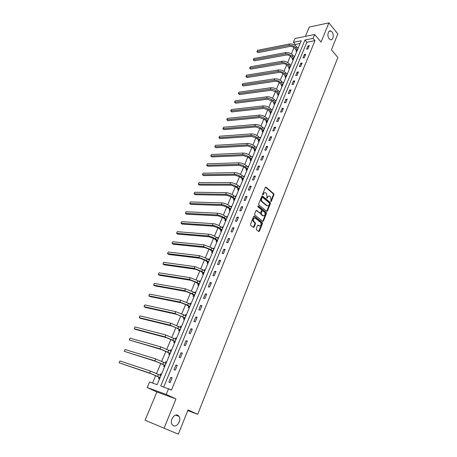 <?xml version="1.0" encoding="UTF-8"?>
<svg xmlns="http://www.w3.org/2000/svg" width="457" height="457" viewBox="0 0 457 457"><rect width="100%" height="100%" fill="white"/><g stroke="black" fill="none" stroke-linecap="round" stroke-linejoin="round"><path stroke-width="0.69" d="M270.784 201.623L271.258 201.434L273.932 194.728L273.76 193.734L266.048 187.13L265.38 187.41L262.638 194.179L262.769 194.888L263.609 193.814C264.175 192.671 264.894 192.374 265.774 192.911L266.465 193.5L267.031 196.699L266.802 198.275L267.631 197.207C268.19 196.07 268.905 195.767 269.773 196.304L270.458 196.881L271.012 200.057L270.784 201.623M270.681 201.486L273.383 194.716L273.212 193.728L265.546 187.164M262.666 194.762L263.061 193.808L263.609 193.814M266.699 198.144L267.088 197.196L267.631 197.207M177.716 415.23C174.168 413.339 169.547 420.874 172.083 424.502L173.483 425.747C177.11 427.569 181.618 419.954 179.053 416.418L177.716 415.23M331.982 31.933L330.822 31.042C328.097 29.774 326.772 36.132 329.211 38.816L330.32 39.673C333.056 40.97 334.404 34.646 331.982 31.933M256.286 228.768L256.44 229.751L258.702 231.51L259.405 231.202L262.467 223.507L262.301 222.519L254.332 216.167L253.618 216.469L250.476 224.233L250.636 225.227L253.407 227.386L254.121 227.078L255.457 223.759L255.292 222.77L253.869 221.645C252.87 219.251 253.361 218.092 255.337 218.178L260.616 222.382C261.61 224.741 261.136 225.895 259.188 225.838L258.314 225.147L257.611 225.455L256.286 228.768M168.604 388.69L166.239 394.431L147.211 387.536L149.553 382.001L157.128 384.663L301.249 40.736L293.4 42.295L294.999 38.519L314.679 34.515L313.079 38.388L304.973 39.999L160.733 385.925L171.478 390.044L314.987 40.627L313.079 38.388M314.679 34.515L321.077 42.09L328.897 22.85L337.832 33.869L331.468 49.847L337.86 57.473L197.727 414.322L188.016 409.906L178.361 434.15L164.069 428.215L175.979 398.927L166.239 394.431M266.734 211.351L267.419 211.065L270.418 203.542L270.247 202.548L262.467 196.024L261.781 196.31L258.702 203.902L258.885 204.913L266.734 211.351M266.465 213.47L263.432 221.074L262.741 221.377L254.795 215.024L254.612 214.013L255.949 210.717L256.657 210.426L259.884 213.036L260.581 212.745L261.455 210.58L261.278 209.58L257.925 206.844L258.296 205.936L266.288 212.476L266.465 213.47L265.917 213.448L262.889 221.045L263.432 221.074M175.979 398.927L156.877 391.975L145.086 420.206L164.069 428.215M328.897 22.85L309.275 27.077L305.373 36.411M187.753 410.569L197.727 414.322M314.987 40.627L306.881 42.21L163.72 386.976M307.967 45.849L306.59 49.167L307.938 48.922L309.315 45.591L307.967 45.849L308.806 46.82M304.379 54.514L302.991 57.873L304.339 57.633L305.727 54.274L304.379 54.514L305.23 55.474M300.757 63.272L299.352 66.665L300.7 66.442L302.106 63.043L300.757 63.272L301.62 64.226M297.096 72.12L295.673 75.554L297.027 75.348L298.444 71.915L297.096 72.12L297.964 73.074M293.394 81.072L291.96 84.534L293.308 84.345L294.742 80.872L293.394 81.072L294.274 82.009M289.652 90.109L288.201 93.616L289.555 93.445L291.006 89.932L289.652 90.109L290.543 91.046M285.871 99.255L284.408 102.796L285.756 102.636L287.225 99.089L285.871 99.255L286.773 100.174M282.049 108.492L280.569 112.074L281.918 111.936L283.403 108.349L282.049 108.492L282.963 109.406M278.187 117.832L276.691 121.453L278.039 121.334L279.535 117.706L278.187 117.832L279.107 118.74M274.28 127.275L272.766 130.936L274.114 130.833L275.628 127.166L274.28 127.275L275.211 128.177M270.327 136.826L268.796 140.528L270.15 140.442L271.681 136.734L270.327 136.826L271.275 137.717M266.334 146.48L264.786 150.222L266.14 150.159L267.688 146.406L266.334 146.48L267.294 147.36M262.295 156.243L260.73 160.024L262.078 159.979L263.649 156.191L262.295 156.243L263.266 157.111M258.211 166.114L256.628 169.941L257.977 169.913L259.565 166.08L258.211 166.114L259.193 166.976M254.081 176.099L252.481 179.972L253.829 179.961L255.429 176.082L254.081 176.099L255.075 176.95M249.905 186.199L248.288 190.112L249.636 190.123L251.253 186.205L249.905 186.199L250.91 187.039M245.683 196.413L244.044 200.372L245.392 200.406L247.026 196.436L245.683 196.413L246.694 197.241M241.41 206.741L239.754 210.746L241.096 210.803L242.753 206.787L241.41 206.741L242.433 207.558M237.086 217.189L235.406 221.245L236.755 221.319L238.428 217.264L237.086 217.189L238.126 218M232.71 227.763L231.013 231.865L232.356 231.962L234.053 227.854L232.71 227.763L233.767 228.557M228.289 238.463L226.569 242.61L227.912 242.73L229.631 238.577L228.289 238.463L229.351 239.245M223.81 249.282L222.073 253.481L223.416 253.624L225.152 249.419L223.81 249.282L224.89 250.053M219.28 260.233L217.526 264.477L218.863 264.649L220.617 260.393L219.28 260.233L220.371 260.987M214.699 271.315L212.916 275.611L214.253 275.805L216.035 271.498L214.699 271.315L215.801 272.058M210.06 282.529L208.261 286.876L209.592 287.099L211.391 282.74L210.06 282.529L211.18 283.26M205.364 293.874L203.542 298.278L204.873 298.524L206.695 294.114L205.364 293.874L206.495 294.594M200.612 305.362L198.766 309.817L200.097 310.092L201.943 305.624L200.612 305.362L201.76 306.064M195.802 316.992L193.934 321.5L195.265 321.802L197.133 317.284L195.802 316.992L196.967 317.678M190.935 328.76L189.044 333.324L190.369 333.656L192.26 329.08L190.935 328.76L192.111 329.434M186.005 340.676L184.091 345.298L185.416 345.658L187.324 341.025L186.005 340.676L187.199 341.333M181.012 352.741L179.075 357.42L180.395 357.808L182.332 353.112L181.012 352.741L182.223 353.381M175.962 364.954L173.997 369.696L175.317 370.107L177.276 365.36L175.962 364.954L177.185 365.577M170.844 377.322L168.856 382.121L170.17 382.572L172.158 377.756L170.844 377.322L172.089 377.933M300.078 43.535L295.313 44.466L294.971 45.272M293.988 47.602L291.349 53.869M290.366 56.194L287.687 62.552M286.705 64.877L283.986 71.326M283.003 73.651L280.244 80.198M279.267 82.517L276.462 89.161M275.485 91.474L272.64 98.226M271.669 100.534L268.779 107.384M267.808 109.686L264.877 116.638M263.906 118.94L260.93 126.001M259.959 128.297L256.937 135.461M255.971 137.751L252.904 145.029M251.938 147.314L248.825 154.7M247.865 156.98L244.701 164.48M243.741 166.754L240.531 174.368M239.577 176.636L236.315 184.371M235.361 186.633L232.047 194.488M231.093 196.738L227.735 204.719M226.786 206.964L223.37 215.064M222.422 217.304L218.954 225.535M218.012 227.763L214.487 236.12M213.55 238.343L209.969 246.831M209.038 249.048L205.399 257.674M204.468 259.879L200.777 268.642M199.846 270.835L196.093 279.735M195.173 281.923L191.357 290.966M190.443 293.143L186.57 302.328M185.651 304.499L181.715 313.833M180.806 315.993L176.808 325.475M175.899 327.623L171.838 337.26M170.935 339.397L166.805 349.188M165.908 351.313L161.715 361.264M160.824 363.378L156.557 373.495M155.671 375.597L152.529 383.046M296.347 50.253L295.976 51.138L296.964 50.956M297.593 47.814L298.341 47.671M292.748 58.827L292.371 59.724L293.365 59.547M293.971 56.371L294.754 56.234M289.115 67.487L288.733 68.396L289.727 68.236M290.315 65.02L291.132 64.883M285.442 76.245L285.054 77.159L286.048 77.01M286.619 73.754L287.47 73.623M281.729 85.088L281.341 86.019L282.335 85.876M282.877 82.586L283.768 82.454M277.976 94.033L277.582 94.965L278.576 94.839M279.101 91.503L280.027 91.383M274.183 103.071L273.789 104.013L274.777 103.899M275.274 100.523L276.245 100.403M272.423 109.526L271.424 109.646M270.35 112.199L269.95 113.159L270.944 113.056M268.562 118.74L267.545 118.889M266.477 121.436L266.071 122.402L267.065 122.31M264.654 128.057L263.626 128.228M262.564 130.765L262.152 131.742L263.141 131.667M260.707 137.477L259.667 137.671M258.605 140.202L258.188 141.19L259.182 141.127M256.72 147L255.657 147.217M254.6 149.736L254.183 150.736L255.172 150.69M252.687 156.625L251.607 156.871M250.556 159.379L250.133 160.39L251.122 160.356M248.608 166.359L247.511 166.634M246.466 169.13L246.037 170.153L247.026 170.13M244.484 176.202L243.37 176.499M242.33 178.99L241.896 180.024L242.884 180.018L242.221 178.79L240.199 177.099L235.326 175.22L203.633 175.608L202.491 174.7L234.178 174.26C236.749 174.403 239.194 175.345 241.507 177.088L243.432 178.704M240.308 186.153L239.182 186.479M238.143 188.958L237.709 190.003L238.691 190.015M236.092 196.219L235.104 196.202L234.949 196.573M233.915 199.041L233.47 200.097L234.458 200.12M231.825 206.398L230.842 206.364L230.665 206.781M229.637 209.237L229.186 210.306L230.174 210.346M227.512 216.698L226.529 216.647L226.335 217.104M225.307 219.549L224.855 220.628L225.838 220.685M223.147 227.112L222.165 227.043L221.953 227.552M220.931 229.98L220.474 231.071L221.456 231.145M218.732 237.646L217.749 237.56L217.521 238.114M216.504 240.531L216.041 241.639L217.024 241.724M214.27 248.3L213.288 248.197L213.036 248.802M212.025 251.207L211.557 252.321L212.539 252.43M209.752 259.079L208.769 258.959L208.495 259.61M207.495 262.004L207.021 263.135L207.998 263.261M205.182 269.984L204.199 269.853L203.908 270.55M202.908 272.926L202.428 274.074L203.411 274.217M200.554 281.021L199.578 280.866L199.263 281.621M198.269 283.98L197.784 285.139L198.761 285.299M195.876 292.189L194.899 292.017L194.562 292.823M193.579 295.165L193.088 296.342L194.059 296.519M191.14 303.488L190.169 303.299L189.804 304.156M188.827 306.487L188.33 307.675L189.307 307.875M186.347 314.924L185.376 314.713L184.994 315.627M184.022 317.941L183.52 319.14L184.491 319.363M181.498 326.504L180.526 326.269L180.121 327.241M179.155 329.537L178.647 330.748L179.618 330.988M176.591 338.214L175.619 337.963L175.191 338.991M174.231 341.27L173.717 342.499L174.683 342.761M171.621 350.073L170.655 349.805L170.198 350.89M169.25 353.152L168.724 354.392L169.69 354.678M166.588 362.081L165.623 361.784L165.143 362.938M164.206 365.177L163.675 366.434L164.634 366.737M161.492 374.237L160.533 373.917L160.024 375.128M159.093 377.351L158.562 378.625L159.522 378.95M156.877 391.975L147.211 387.536M295.313 44.466L293.4 42.295M306.881 42.21L304.973 39.999M271.429 109.629L272.104 110.291M267.568 118.831L268.248 119.488M263.666 128.137L264.352 128.788M259.719 137.546L260.41 138.185M255.731 147.051L256.428 147.685M251.693 156.665L252.407 157.294M247.614 166.382L248.334 167.005M243.495 176.213L244.221 176.825M239.325 186.153L240.056 186.759M235.104 196.202L235.852 196.801M230.842 206.364L231.596 206.958M226.529 216.647L227.289 217.229M222.165 227.043L222.936 227.615M217.749 237.56L218.532 238.126M213.288 248.197L214.076 248.757M208.769 258.959L209.574 259.507M204.199 269.853L205.01 270.39M199.578 280.866L200.4 281.398M194.899 292.017L195.733 292.537M190.169 303.299L191.009 303.808M185.376 314.713L186.228 315.21M180.526 326.269L181.389 326.755M175.619 337.963L176.493 338.443M170.655 349.805L171.541 350.268M165.623 361.784L166.519 362.241M160.533 373.917L161.441 374.357M268.773 196.059L267.088 197.196M264.757 192.665L263.061 193.808M266.694 211.317L269.876 203.525L269.699 202.531L261.958 196.047M269.544 203.742L269.419 203.045L262.586 197.327L261.73 198.458C261.313 199.772 261.501 200.846 262.301 201.674L266.997 205.57C267.882 206.124 268.607 205.821 269.173 204.662L269.544 203.742M262.255 197.321L261.558 197.515L262.107 197.527M267.454 205.816L266.454 205.553L261.752 201.657C260.958 200.829 260.764 199.76 261.187 198.441L261.558 197.515M262.689 221.337L262.889 221.045M256.149 210.431L259.805 213.031M257.868 206.016L265.745 212.454L266.288 212.476L265.745 212.454L265.917 213.448M263.198 215.721C265.146 215.784 265.608 214.636 264.586 212.277L262.764 210.786L262.067 211.077L261.198 213.242L261.37 214.236L263.198 215.721L262.655 215.693L263.523 215.904M262.295 210.768L261.518 211.054L262.067 211.077M262.655 215.693L260.833 214.219L260.65 213.219L261.518 211.054M259.49 226.009L257.822 225.158M254.458 217.966C252.687 218.36 252.31 219.577 253.327 221.616L253.921 221.685M253.355 227.346L254.909 223.724L254.749 222.736L253.378 221.656M258.639 231.465L261.918 223.473L261.758 222.49L253.829 216.172M296.684 51.007L294.537 48.116C293.2 46.825 291.686 46.266 289.984 46.437L258.016 52.635L256.891 51.635L257.617 50.293L289.589 43.981C292.143 43.712 294.417 44.552 296.422 46.494L298.061 48.345M257.617 50.293L257.034 51.601L289.013 45.346C291.56 45.083 293.84 45.923 295.845 47.865L297.49 49.71M256.891 51.635L258.016 52.635M296.256 50.047L297.438 49.824M293.097 59.599L290.915 56.702C289.567 55.423 288.047 54.857 286.345 55.011L254.383 60.85L253.252 59.85L253.978 58.502L285.945 52.549C288.498 52.309 290.789 53.149 292.811 55.086L294.468 56.919M253.978 58.502L253.395 59.821L285.362 53.932C287.91 53.692 290.201 54.537 292.229 56.468L293.885 58.302M253.252 59.85L254.383 60.85M292.657 58.622L293.84 58.41M289.475 68.276L287.259 65.38C285.899 64.106 284.368 63.54 282.666 63.677L250.716 69.144L249.573 68.139L250.305 66.791L282.266 61.209C284.82 60.992 287.116 61.844 289.161 63.763L290.835 65.585M250.305 66.791L249.711 68.127L281.672 62.603C284.225 62.392 286.528 63.243 288.573 65.162L290.252 66.979M249.573 68.139L250.716 69.144M289.018 67.282L290.206 67.088M285.814 77.044L283.569 74.148C282.192 72.886 280.655 72.315 278.953 72.434L247.008 77.53L245.866 76.513L246.591 75.171L278.542 69.955C281.101 69.767 283.409 70.624 285.471 72.532L287.167 74.342M246.591 75.171L245.997 76.519L277.942 71.366C280.501 71.183 282.809 72.04 284.877 73.948L286.573 75.753M245.866 76.513L247.008 77.53M285.345 76.039L286.533 75.856M282.112 85.91L279.833 83.014C278.444 81.757 276.896 81.18 275.194 81.283L243.261 85.996L242.113 84.973L242.844 83.631L274.783 78.798C277.342 78.638 279.661 79.501 281.746 81.397L283.46 83.191M242.844 83.631L242.239 84.991L274.177 80.226C276.736 80.066 279.056 80.935 281.146 82.826L282.86 84.619M242.113 84.973L243.261 85.996M281.632 84.888L282.82 84.722M278.376 94.867L276.062 91.971L271.401 90.229L239.479 94.548L238.326 93.519L239.057 92.177L270.984 87.738C273.543 87.601 275.874 88.475 277.976 90.355L279.713 92.131M239.057 92.177L238.445 93.554L270.367 89.178C272.926 89.046 275.263 89.92 277.37 91.8L279.107 93.576M238.326 93.519L239.479 94.548M277.879 93.828L279.067 93.674M274.594 103.922L272.246 101.026L267.562 99.266L235.663 103.185L234.504 102.157L235.235 100.808L267.139 96.77C269.699 96.661 272.046 97.541 274.171 99.409L275.925 101.168M235.235 100.808L234.618 102.202L266.522 98.226C269.082 98.124 271.429 99.003 273.554 100.866L275.314 102.631M234.504 102.157L235.663 103.185M274.086 102.865L275.274 102.728M270.778 113.073L268.39 110.177L263.683 108.4L231.802 111.914L230.636 110.88L231.368 109.531L263.255 105.898C265.82 105.818 268.173 106.704 270.321 108.56L272.098 110.308M231.368 109.531L230.745 110.937L262.632 107.372C265.191 107.298 267.551 108.183 269.704 110.034L271.475 111.782M230.636 110.88L231.802 111.914M270.253 111.999L271.435 111.874M266.922 122.327L266.38 121.231L264.494 119.426L259.765 117.638L227.9 120.734L226.729 119.688L227.466 118.346L259.33 115.13C261.895 115.078 264.26 115.969 266.431 117.809L268.225 119.54M227.466 118.346L226.832 119.763L258.696 116.615C261.261 116.569 263.632 117.466 265.803 119.3L267.602 121.031M226.729 119.688L227.9 120.734M266.38 121.231L267.562 121.122M263.021 131.679L262.461 130.565L260.559 128.777L255.806 126.972L223.964 129.639L222.885 128.685L254.72 125.961C257.291 125.943 259.667 126.846 261.867 128.668L263.683 130.382M223.519 127.246L222.885 128.685L223.519 127.246L255.36 124.458C257.931 124.435 260.307 125.338 262.501 127.16L264.312 128.874M262.461 130.565L263.643 130.474M259.079 141.133L258.502 140.002L256.577 138.225L251.796 136.409L219.983 138.642L218.892 137.694L250.704 135.409C253.269 135.426 255.663 136.335 257.885 138.14L259.719 139.836M219.531 136.243L218.892 137.694L219.531 136.243L251.35 133.89C253.921 133.901 256.308 134.809 258.525 136.614L260.359 138.311M258.502 140.002L259.685 139.922M255.097 150.69L254.498 149.536L252.55 147.782L247.745 145.954L215.955 147.742L214.853 146.8L246.643 144.96C249.208 145.006 251.613 145.926 253.858 147.714L255.714 149.393M215.504 145.337L214.853 146.8L215.504 145.337L247.294 143.424C249.865 143.464 252.264 144.383 254.503 146.171L256.36 147.851M254.498 149.536L255.68 149.479M251.07 160.361L250.447 159.179L248.477 157.448L243.655 155.597L211.894 156.934L210.78 156.003L242.536 154.62C245.101 154.7 247.517 155.626 249.785 157.397L251.67 159.053M211.431 154.523L210.78 156.003L211.431 154.523L243.198 153.066C245.763 153.135 248.18 154.06 250.442 155.837L252.321 157.499M250.447 159.179L251.63 159.139M246.997 170.135L246.357 168.93L244.364 167.216L239.514 165.354L207.786 166.222L206.655 165.303L238.383 164.383C240.948 164.497 243.381 165.428 245.666 167.188L247.574 168.827M207.318 163.806L206.655 165.303L207.318 163.806L239.051 162.812C241.616 162.921 244.044 163.852 246.329 165.611L248.231 167.251M246.357 168.93L247.54 168.907M203.165 173.186L202.491 174.7L203.165 173.186L234.858 172.672C237.429 172.809 239.868 173.751 242.176 175.494L244.101 177.116M242.221 178.79L243.398 178.784M238.708 189.981L238.034 188.758L235.995 187.09L231.093 185.194L199.435 185.102L198.281 184.2L229.934 184.245C232.504 184.422 234.955 185.376 237.297 187.096L239.245 188.695M198.961 182.669L198.281 184.2L198.961 182.669L230.619 182.64C233.19 182.811 235.641 183.76 237.971 185.485L239.919 187.084M238.034 188.758L239.217 188.77M234.481 200.063L233.801 198.841L231.733 197.19L226.809 195.282L195.196 194.688L194.031 193.802L225.638 194.345C228.209 194.556 230.676 195.516 233.041 197.218L235.012 198.801M194.716 192.254L194.031 193.802L194.716 192.254L226.329 192.717C228.9 192.928 231.362 193.882 233.727 195.59L235.692 197.173M233.801 198.841L234.984 198.869M230.214 210.254L229.523 209.038L227.432 207.409L222.479 205.479L190.906 204.388L189.729 203.508L221.297 204.559C223.861 204.81 226.346 205.776 228.734 207.461L230.728 209.015M190.42 201.943L189.729 203.508L190.42 201.943L221.993 202.914C224.564 203.159 227.043 204.125 229.425 205.81L231.419 207.369M229.523 209.038L230.699 209.089M225.889 220.565L225.192 219.354L223.079 217.749L218.103 215.801L186.576 214.184L185.382 213.322L216.898 214.893C219.469 215.178 221.965 216.15 224.376 217.818L226.398 219.354M186.079 211.74L185.382 213.322L186.079 211.74L217.606 213.23C220.177 213.505 222.668 214.482 225.078 216.15L227.095 217.686M225.192 219.354L226.369 219.417M221.519 230.991L220.817 229.785L218.675 228.203L213.67 226.238L182.194 224.09L180.983 223.239L212.454 225.341C215.024 225.661 217.532 226.649 219.971 228.294L222.016 229.808M181.692 221.639L180.983 223.239L181.692 221.639L213.168 223.662C215.738 223.976 218.246 224.958 220.68 226.603L222.725 228.123M220.817 229.785L221.993 229.871M217.104 241.536L216.39 240.336L214.219 238.777L209.192 236.795L177.767 234.11L176.545 233.264L207.958 235.915C210.528 236.275 213.048 237.269 215.515 238.891L217.589 240.382M177.259 231.653L176.545 233.264L177.259 231.653L208.683 234.213C211.254 234.567 213.767 235.555 216.235 237.183L218.303 238.68M216.39 240.336L217.561 240.439M212.631 252.207L211.905 251.007L209.712 249.476L204.656 247.477L173.289 244.232L172.049 243.404L203.411 246.609L211.008 249.613L213.105 251.082M172.775 241.77L172.049 243.404L172.775 241.77L204.142 244.883L211.734 247.888L213.825 249.356M211.905 251.007L213.082 251.139M208.106 263.004L207.375 261.81L205.153 260.301L200.069 258.285L168.759 254.475L167.508 253.658L198.806 257.428L206.444 260.461L208.569 261.901M168.239 252.007L167.508 253.658L168.239 252.007L199.549 255.686L207.181 258.713L209.3 260.159M207.375 261.81L208.546 261.958M203.531 273.926L202.788 272.738L200.537 271.252L195.43 269.219L164.177 264.826L162.915 264.026L194.151 268.379L201.828 271.435L203.982 272.852M163.652 262.352L162.915 264.026L163.652 262.352L194.899 266.614L202.571 269.67L204.719 271.092M202.788 272.738L203.959 272.903M198.898 284.974L198.149 283.791L195.87 282.335L190.735 280.278L159.55 275.297L158.271 274.508L189.438 279.456L197.161 282.54L199.338 283.934M159.019 272.818L158.271 274.508L159.019 272.818L190.198 277.667L197.91 280.752L200.086 282.152M198.149 283.791L199.315 283.98M194.214 296.153L193.454 294.976L191.146 293.548L185.982 291.475L154.866 285.888L153.569 285.111L184.674 290.663L192.431 293.782L194.636 295.148M154.329 283.403L153.569 285.111L154.329 283.403L185.439 288.858L193.197 291.972L195.396 293.343M193.454 294.976L194.619 295.188M189.472 307.47L188.701 306.299L186.365 304.893L181.172 302.802L150.13 296.593L148.822 295.833L179.847 302.008L187.65 305.156L189.883 306.493M190.375 304.499L190.712 304.511M149.588 294.108L148.822 295.833L149.588 294.108L180.624 300.18L188.421 303.322L190.649 304.665M188.701 306.299L189.866 306.533M184.674 318.917L183.897 317.752L181.526 316.381L176.305 314.267L145.343 307.424L144.018 306.676L174.962 313.491L185.068 317.975M185.491 315.918L185.93 315.924M144.789 304.933L144.018 306.676L144.789 304.933L175.751 311.64L183.588 314.81L185.845 316.13M183.897 317.752L185.056 318.015M179.818 330.508L179.03 329.348L176.631 328.006L171.381 325.875L140.499 318.38L139.156 317.649L170.021 325.11L180.201 329.6M180.544 327.48L181.086 327.48M139.939 315.884L139.156 317.649L139.939 315.884L170.815 323.242L180.983 327.726M179.03 329.348L180.189 329.628M174.905 342.236L174.106 341.082L166.394 337.62L135.598 329.463L134.238 328.749L165.017 336.878L175.271 341.362M175.534 339.18L176.191 339.174M135.026 326.961L134.238 328.749L135.026 326.961L165.822 334.981L176.065 339.471M174.106 341.082L175.26 341.39M169.93 354.112L169.119 352.964L161.35 349.508L129.262 339.974L159.95 348.782L170.278 353.272M170.467 351.033L171.226 351.01M130.062 338.163L129.262 339.974L130.062 338.163L160.767 346.869L171.084 351.353M169.119 352.964L170.267 353.295M164.891 366.131L164.069 364.989L156.237 361.55L124.23 351.33L154.826 360.841L165.228 365.332M165.331 363.029L166.205 362.989M125.041 349.502L124.23 351.33L125.041 349.502L155.648 358.899L166.04 363.389M164.069 364.989L165.217 365.349M159.79 378.299L158.962 377.162L151.067 373.735L119.14 362.824L149.633 373.043L160.11 377.533M160.133 375.18L161.127 375.117M119.957 360.973L119.14 362.824L119.957 360.973L150.467 371.078L160.938 375.568M158.962 377.162L160.104 377.551M270.715 201.417L271.258 201.434M262.706 194.682L263.249 194.693M266.734 198.07L267.282 198.081M273.212 193.728L273.76 193.734M273.383 194.716L273.932 194.728M261.981 196.024L262.478 196.036M269.699 202.531L270.247 202.548M269.876 203.525L270.418 203.542M266.877 211.043L267.419 211.065M261.187 198.441L261.73 198.458M261.752 201.657L262.301 201.674M266.442 205.541L266.985 205.559M256.183 210.409L256.657 210.426M259.336 213.013L259.884 213.036M257.959 205.924L258.296 205.936M260.65 213.219L261.198 213.242M257.874 225.124L258.314 225.147M258.639 225.804L259.188 225.838M254.726 222.719L255.274 222.753M254.909 223.724L255.457 223.759M253.578 227.043L254.121 227.078M253.869 216.144L254.332 216.167M261.741 222.479L262.289 222.513M261.918 223.473L262.467 223.507M258.856 231.162L259.405 231.202M296.422 46.494L295.845 47.865M289.589 43.981L289.013 45.346M292.811 55.086L292.229 56.468M285.945 52.549L285.362 53.932M289.161 63.763L288.573 65.162M282.266 61.209L281.672 62.603M285.471 72.532L284.877 73.948M278.542 69.955L277.942 71.366M281.746 81.397L281.146 82.826M274.783 78.798L274.177 80.226M277.976 90.355L277.37 91.8M270.984 87.738L270.367 89.178M274.171 99.409L273.554 100.866M267.139 96.77L266.522 98.226M270.321 108.56L269.704 110.034M263.255 105.898L262.632 107.372M266.431 117.809L265.803 119.3M259.33 115.13L258.696 116.615M262.501 127.16L261.867 128.668M255.36 124.458L254.72 125.961M258.525 136.614L257.885 138.14M251.35 133.89L250.704 135.409M254.503 146.171L253.858 147.714M247.294 143.424L246.643 144.96M250.442 155.837L249.785 157.397M243.198 153.066L242.536 154.62M246.329 165.611L245.666 167.188M239.051 162.812L238.383 164.383M242.176 175.494L241.507 177.088M234.858 172.672L234.178 174.26M237.971 185.485L237.297 187.096M230.619 182.64L229.934 184.245M233.727 195.59L233.041 197.218M226.329 192.717L225.638 194.345M229.425 205.81L228.734 207.461M221.993 202.914L221.297 204.559M225.078 216.15L224.376 217.818M217.606 213.23L216.898 214.893M220.68 226.603L219.971 228.294M213.168 223.662L212.454 225.341M216.235 237.183L215.515 238.891M208.683 234.213L207.958 235.915M211.734 247.888L211.008 249.613M204.142 244.883L203.411 246.609M207.181 258.713L206.444 260.461M199.549 255.686L198.806 257.428M202.571 269.67L201.828 271.435M194.899 266.614L194.151 268.379M197.91 280.752L197.161 282.54M190.198 277.667L189.438 279.456M193.197 291.972L192.431 293.782M185.439 288.858L184.674 290.663M188.421 303.322L187.65 305.156M180.624 300.18L179.847 302.008M183.588 314.81L182.811 316.667M175.751 311.64L174.962 313.491M178.698 326.441L177.91 328.315M170.815 323.242L170.021 325.11M173.751 338.214L172.952 340.111M165.822 334.981L165.017 336.878M168.736 350.125L167.93 352.05M160.767 346.869L159.95 348.782M163.663 362.19L162.846 364.138M155.648 358.899L154.826 360.841M158.528 374.403L157.699 376.374M150.467 371.078L149.633 373.043M329.034 31.402L330.822 31.042M175.722 415.116L179.053 416.418M261.992 196.019L262.467 196.024M266.454 205.553L266.997 205.57M253.327 221.616L253.869 221.645M254.749 222.736L255.292 222.77M261.758 222.49L262.301 222.519"/></g></svg>
